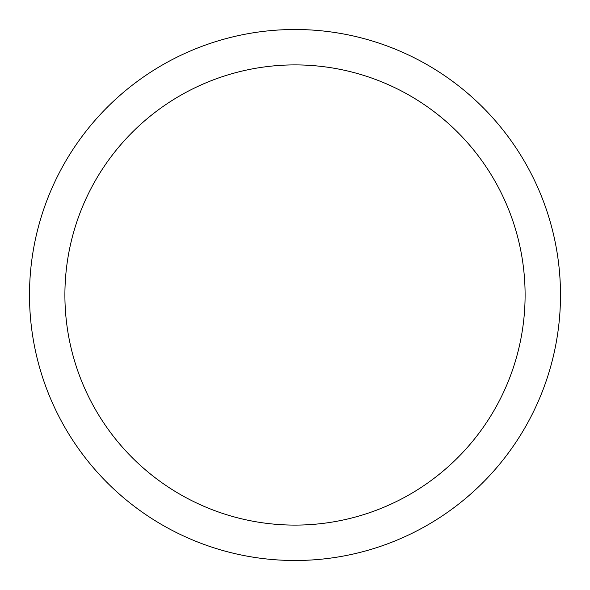 <?xml version="1.0" encoding="UTF-8"?>
<svg xmlns="http://www.w3.org/2000/svg" width="590" height="590" viewBox="0 0 590 590"><rect width="100%" height="100%" fill="white"/><g stroke="black" fill="none" stroke-linecap="round" stroke-linejoin="round"><path stroke-width="0.89" d="M295 29.5A265.5 265.5 0 0 1 560.5 295A265.5 265.5 0 0 1 295 560.5A265.5 265.5 0 0 1 29.5 295A265.5 265.5 0 0 1 295 29.5M295 64.9A230.1 230.1 0 0 1 525.1 295A230.1 230.1 0 0 1 295 525.1A230.1 230.1 0 0 1 64.9 295A230.1 230.1 0 0 1 295 64.9"/></g></svg>
